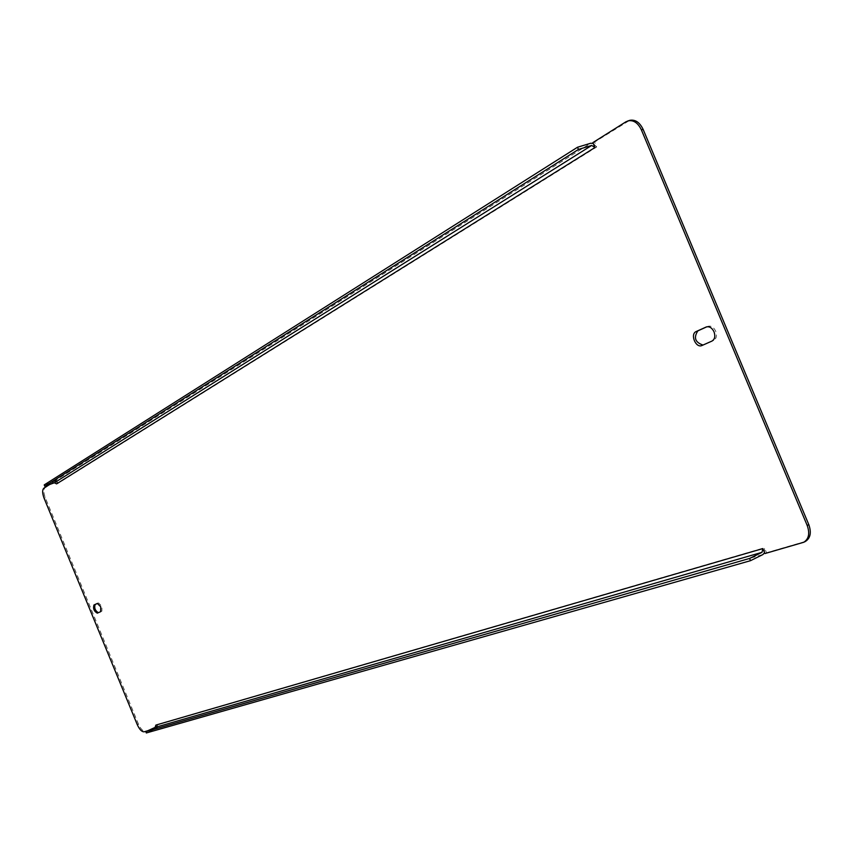 <?xml version="1.0" encoding="UTF-8"?>
<svg xmlns="http://www.w3.org/2000/svg" width="853" height="853" viewBox="0 0 853 853"><rect width="100%" height="100%" fill="white"/><g stroke="black" fill="none" stroke-linecap="round" stroke-linejoin="round"><path stroke-width="0.64" stroke-dasharray="4.26 3.2" d="M706.902 326.774L707.937 326.315C711.082 325.526 713.673 327.147 715.688 331.167C717.17 335.57 716.477 338.662 713.62 340.422L703 345.049M97.615 603.38L98.564 602.954L101.912 606.302L101.902 611.164L98.287 612.721M49.762 484.451L55.36 480.921L57.823 483.448L596.673 147.004L594.605 142.067L629.663 120.358M596.673 147.004L593.251 143.421M592.91 142.59L594.605 142.067M55.36 480.921L56.597 480.474L57.823 483.448M764.587 552.712L764.448 547.797L157.08 724.549L158.317 727.534L145.351 731.256C142.995 731.384 140.702 729.006 138.463 724.133L45.305 497.768C43.471 492.746 43.407 489.387 45.102 487.703L56.597 480.474M764.938 553.554L766.527 552.765L764.448 547.797M157.08 724.549L157.112 728.078L158.317 727.534M44.228 484.909L53.824 481.476L55.573 481.423L56.586 483.886M157.112 728.078L147.569 730.818M155.886 725.093L156.909 727.577L155.619 728.75L146.321 732.962M805.371 541.463L766.527 552.765M711.956 341.083L713.62 340.422M100.697 611.654L101.902 611.164M45.102 487.703L43.887 488.14M626.006 121.755L627.723 121.243M804.027 541.986L802.428 542.785M144.168 731.799L145.351 731.256M44.089 498.216L45.305 497.768M138.463 724.133L137.28 724.666M155.619 728.75L762.945 554.535M53.824 481.476L590.777 143.229M97.381 603.434L98.532 602.964M706.465 326.891L707.745 326.39M702.04 345.476L703.693 344.825M97.349 603.444L98.564 602.954M706.273 326.966L707.937 326.315M701.902 345.54L703.554 344.879"/><path stroke-width="1.28" d="M714.025 331.817C715.507 336.231 714.814 339.323 711.956 341.083L701.902 345.54C695.707 348.387 689.853 334.013 696.197 331.529L706.273 326.966C709.419 326.177 712.01 327.797 714.025 331.817M100.707 606.792L100.697 611.654L97.295 613.158C94.033 611.356 92.924 608.637 93.958 604.98L97.349 603.444L100.707 606.792M593.251 143.421L590.777 143.229L577.524 147.238L44.228 484.909L44.782 486.231L54.368 482.787L56.586 483.886L594.967 147.516L592.91 142.59L626.006 121.755L629.663 120.358C635.208 119.292 639.697 122.31 643.13 129.389L808.815 524.659C811.587 532.592 810.446 538.19 805.371 541.463L803.761 542.263C808.836 538.989 809.977 533.392 807.194 525.459L808.815 524.659M803.761 542.263L764.938 553.554L762.859 548.575L155.886 725.093L155.075 727.428L145.778 731.629L749.584 558.448L762.017 552.328L762.859 548.575M643.13 129.389L641.403 129.912L807.194 525.459M641.403 129.912C637.98 122.821 633.491 119.804 627.947 120.87M147.569 730.818L144.168 731.799C141.811 731.917 139.519 729.539 137.28 724.666L44.089 498.216C42.255 493.183 42.192 489.825 43.887 488.14L49.762 484.451M703 345.049C695.163 342.405 693.446 337.681 697.85 330.879L706.902 326.774M98.287 612.721C95.099 610.556 94.054 607.816 95.163 604.5L97.615 603.38M145.778 731.629L146.321 732.962L750.512 560.677L762.945 554.535L764.587 552.712M750.512 560.677L749.584 558.448M594.967 147.516L591.694 145.426L578.441 149.446L44.782 486.231M577.524 147.238L578.441 149.446M155.075 727.428L762.017 552.328M591.694 145.426L54.368 482.787M93.958 604.98L95.163 604.5M696.197 331.529L697.85 330.879"/></g></svg>
